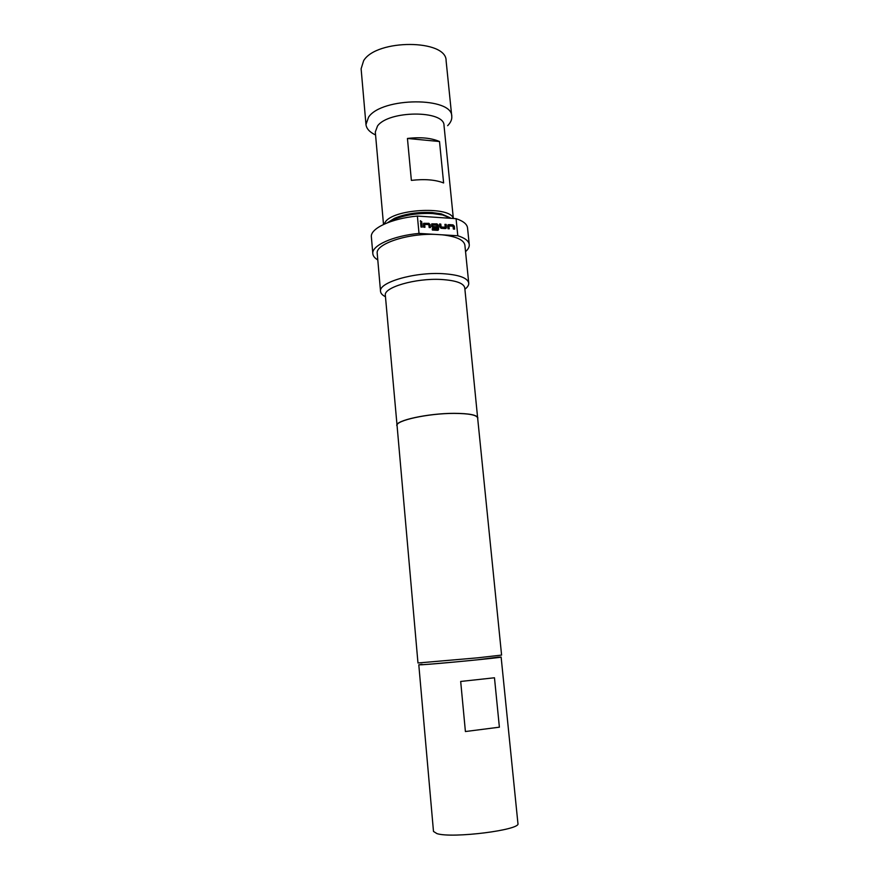 <?xml version="1.0" encoding="UTF-8"?>
<svg xmlns="http://www.w3.org/2000/svg" width="879" height="879" viewBox="0 0 879 879"><rect width="100%" height="100%" fill="white"/><g stroke="black" fill="none" stroke-linecap="round" stroke-linejoin="round"><path stroke-width="1.32" d="M421.623 221.98L420.481 220.717M420.305 221.266L421.799 221.761L420.305 221.266M383.859 224.288L385.969 221.079C396.792 208.378 451.136 206.4 453.212 218.475M375.564 134.959C369.663 132.18 366.466 128.708 365.972 124.521L368.609 117.072C381.969 97.031 452.652 96.789 451.773 116.413C452.037 119.368 450.806 122.302 448.103 125.192L447.642 125.675M365.972 124.521L361.115 68.782L363.653 60.651C376.717 38.841 446.763 39.28 446.103 60.75L451.773 116.413M383.508 224.453L375.3 132.015L377.498 126.027C388.452 110.282 444.664 110.062 444.016 125.521L453.344 218.475M387.43 222.772L394.517 218.289C405.428 213.784 417.921 211.872 432.007 212.531L441.302 213.872L450.279 217.827M451.059 218.322L442.664 214.981L432.875 213.575C418.041 212.883 404.878 214.905 393.385 219.64L388.276 222.442M497.866 657.129L501.129 657.052C503.909 657.404 436.665 663.964 422.008 664.755L418.8 664.832L422.019 664.304M501.129 657.052L517.929 823.469C521.401 829.897 452.531 838.654 436.984 833.633L433.49 831.446L418.8 664.832M497.833 657.184L477.099 659.843C446.488 662.964 409.801 665.941 422.063 664.348M477.736 657.822L501.59 655.086L477.638 417.943C476.748 414.976 468.848 413.46 453.949 413.394C428.117 413.361 395.319 420.547 397.066 425.557L417.975 662.986L477.736 657.822M385.463 296.717C382.398 295.201 380.75 293.432 380.541 291.41C378.3 282.555 413.987 271.974 442.445 273.655C458.816 274.698 467.573 277.841 468.738 283.082C468.903 285.104 467.628 287.147 464.903 289.213M380.541 291.41L377.223 253.438C375.168 244.186 406.889 233.32 434.83 234.374L442.258 234.825C456.366 236.462 463.903 239.912 464.881 245.142L468.738 283.082M397.143 426.425L385.343 295.344C383.354 287.444 415.448 278.017 441.038 279.467C455.794 280.379 463.705 283.17 464.76 287.84L477.726 418.811M396.803 425.579C395.034 420.536 428.051 413.295 454.058 413.339C469.067 413.405 477.011 414.932 477.901 417.921M377.794 259.931C374.718 258.118 373.059 256.053 372.828 253.734C371.454 245.626 392.957 235.803 419.019 233.418L434.83 234.374M372.828 253.734L371.377 236.989C369.971 228.562 391.386 218.442 417.382 216.069L456.069 218.662L457.794 235.759C464.991 238.044 468.804 241 469.254 244.615C469.452 246.944 468.221 249.284 465.54 251.636M456.069 218.662C463.255 221.058 467.079 224.145 467.54 227.903L469.254 244.615M442.258 234.825L457.794 235.759M419.019 233.418L417.382 216.069M448.949 225.98L453.004 226.156L453.377 229.067L454.608 229.144L454.311 226.145L453.037 224.881L448.729 224.595L447.807 225.101L447.993 228.727L449.235 228.804L448.949 225.958L449.147 228.804M445.444 228.573L446.477 227.441L446.18 224.431L444.939 224.354L445.213 227.232L441.137 227.013L440.775 224.09L439.533 224.002L439.83 227.013L441.104 228.298L445.444 228.573M437.599 230.342L438.643 229.21L438.236 225.123L436.962 223.837L431.655 224.079L431.721 226.496L433.006 227.782L436.588 228.013L436.456 226.716L432.907 226.496L432.688 224.892L436.874 225.2L437.237 228.99L432.226 228.727L432.358 230.023L437.599 230.342M424.678 224.42L428.809 224.595L429.172 227.54L430.424 227.617L430.128 224.595L428.853 223.31L423.502 223.563L423.689 227.2L424.953 227.276L424.678 224.42M421.865 222.859L420.601 222.783L421.008 227.024L422.261 227.112L421.865 222.859L420.612 222.848M460.684 681.456L494.47 677.775L499.382 727.186L465.409 731.537L460.684 681.456M499.382 727.186L465.409 731.537M388.166 222.486L394.199 218.673M411.372 180.382L407.438 138.453C420.623 136.926 431.314 137.948 439.511 141.53L443.62 182.964C435.402 179.723 424.656 178.866 411.372 180.382M439.511 141.53L407.438 138.453M422.184 227.101L421.788 222.925M424.865 227.265L424.601 224.486M430.347 227.617L430.062 224.661L428.776 223.376L423.678 223.31M438.28 230.144L438.171 225.178L436.885 223.903L431.831 223.837M436.5 228.002L436.456 226.716M436.391 226.782L432.842 226.551L432.611 224.958M437.094 229.1L432.237 228.793M446.114 228.364L446.18 224.431M446.103 224.497L444.95 224.42M445.082 227.331L441.071 227.079L440.775 224.09M440.698 224.145L439.533 224.079M454.531 229.144L454.234 226.211L452.971 224.947L447.982 224.859M394.517 218.289L393.385 219.64M441.302 213.872L442.664 214.981"/></g></svg>
